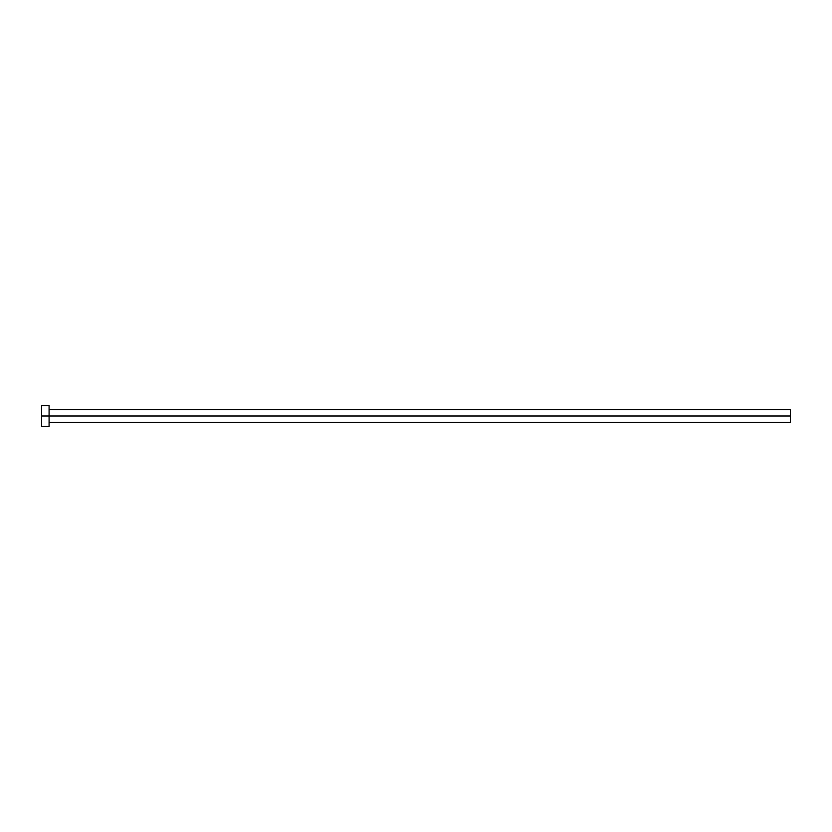 <?xml version="1.0" encoding="UTF-8"?>
<svg xmlns="http://www.w3.org/2000/svg" width="832" height="832" viewBox="0 0 832 832"><rect width="100%" height="100%" fill="white"/><g stroke="black" fill="none" stroke-linecap="round" stroke-linejoin="round"><path stroke-width="1.25" d="M41.6 426.483L41.6 405.517L41.6 416L790.4 416L790.4 422.365L790.4 416L41.6 416L41.6 426.483L49.088 426.483L49.088 405.517L49.088 426.483M790.4 416L790.4 409.635L790.4 416M49.088 422.365L790.4 422.365M41.6 405.517L49.088 405.517M49.088 409.635L790.4 409.635"/></g></svg>
